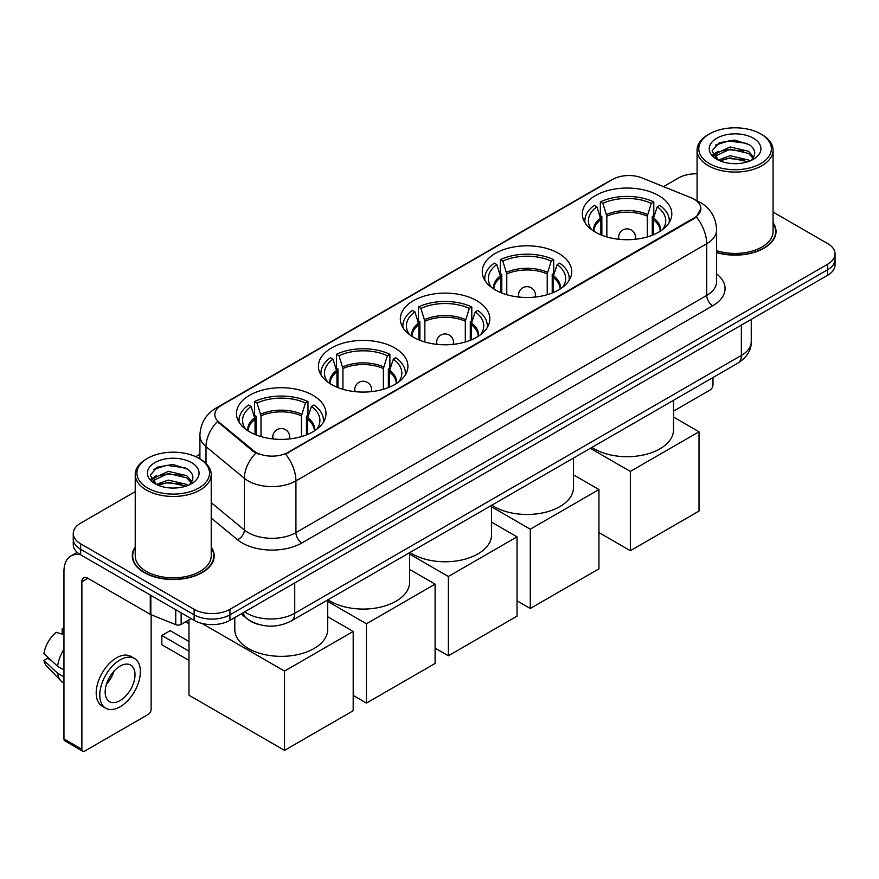 <?xml version="1.0" encoding="UTF-8"?>
<svg xmlns="http://www.w3.org/2000/svg" width="879" height="879" viewBox="0 0 879 879"><rect width="100%" height="100%" fill="white"/><g stroke="black" fill="none" stroke-linecap="round" stroke-linejoin="round"><path stroke-width="1.32" d="M312.88 395.275A44.752 25.843 0 0 0 264.118 389.672A44.752 25.843 0 0 0 236.484 413.537A44.752 25.843 0 0 0 249.592 431.809A44.752 25.843 0 0 0 298.366 437.412A44.752 25.843 0 0 0 325.988 413.537A44.752 25.843 0 0 0 312.88 395.275M558.648 253.383A44.752 25.843 0 0 0 509.875 247.779A44.752 25.843 0 0 0 482.241 271.655A44.752 25.843 0 0 0 495.349 289.927A44.752 25.843 0 0 0 544.123 295.52A44.752 25.843 0 0 0 571.757 271.655A44.752 25.843 0 0 0 558.648 253.383M476.726 300.684A44.752 25.843 0 0 0 427.952 295.08A44.752 25.843 0 0 0 400.33 318.945A44.752 25.843 0 0 0 413.438 337.217A44.752 25.843 0 0 0 462.2 342.821A44.752 25.843 0 0 0 489.834 318.945A44.752 25.843 0 0 0 476.726 300.684M394.803 347.974A44.752 25.843 0 0 0 346.029 342.37A44.752 25.843 0 0 0 318.407 366.246A44.752 25.843 0 0 0 331.515 384.519A44.752 25.843 0 0 0 380.288 390.111A44.752 25.843 0 0 0 407.911 366.246A44.752 25.843 0 0 0 394.803 347.974M658.712 195.61A44.752 25.843 0 0 0 609.949 190.007A44.752 25.843 0 0 0 582.316 213.883A44.752 25.843 0 0 0 595.424 232.144A44.752 25.843 0 0 0 644.197 237.748A44.752 25.843 0 0 0 671.82 213.883A44.752 25.843 0 0 0 658.712 195.61M694.179 199.258A22.799 13.163 0 0 0 691.136 197.786L641.978 177.91A22.799 13.163 0 0 0 612.773 179.382L221.497 405.285A22.799 13.163 0 0 0 214.817 414.591A22.799 13.163 0 0 0 218.948 422.14L253.372 450.531A22.799 13.163 0 0 0 288.169 452.289L694.179 217.871A22.799 13.163 0 0 0 700.86 208.565A22.799 13.163 0 0 0 694.179 199.258M258.47 624.387A25.337 14.624 180 0 1 248.241 619.596M135.234 547.057A40.95 23.645 0 0 0 132.279 555.88A40.95 23.645 0 0 0 144.266 572.603A40.95 23.645 0 0 0 188.897 577.723A40.95 23.645 0 0 0 214.179 555.88A40.95 23.645 0 0 0 211.224 547.057M132.696 558.011A40.95 23.645 0 0 0 132.553 558.637M700.86 208.565L696.388 216.948L694.179 218.552L285.598 454.124A29.556 17.064 60 0 1 295.926 480.901A33.776 19.503 180 0 1 248.164 480.901A33.776 19.503 180 0 1 244.373 478.297L206.016 446.664A33.776 19.503 180 0 1 199.907 435.479L199.907 458.904M135.234 491.636L80.681 523.126A25.337 14.624 0 0 0 73.265 533.476L73.265 544.508A25.337 14.624 0 0 0 80.681 554.847L194.127 620.343L194.127 614.828A25.337 14.624 0 0 0 229.946 614.828L827.633 269.754A25.337 14.624 0 0 0 835.05 259.415A25.337 14.624 0 0 1 827.633 269.754L229.946 614.828A25.337 14.624 0 0 1 194.127 614.828L80.681 549.331L194.127 614.828L194.127 609.312A25.337 14.624 0 0 0 229.946 609.312L827.633 264.238A25.337 14.624 0 0 0 835.05 253.899A25.337 14.624 0 0 0 827.633 243.56L773.08 212.07M73.265 538.992A25.337 14.624 0 0 0 80.681 549.331A25.337 14.624 0 0 1 73.265 538.992M258.492 454.124L253.372 451.531L217.41 421.59A29.556 19.767 129.5 0 0 206.016 446.664L206.016 463.431M716.616 252.603A40.95 23.645 0 0 0 776.036 231.496A40.95 23.645 0 0 0 773.08 222.673M697.08 173.789A25.337 14.624 0 0 0 678.357 178.063L663.524 186.623M199.907 454.289L195.742 456.695M73.265 533.476A25.337 14.624 0 0 0 80.681 543.815L194.127 609.312M213.905 558.637A40.95 23.645 0 0 0 213.762 558.011M775.761 234.253A40.95 23.645 0 0 0 775.619 233.627M194.127 620.343A25.337 14.624 0 0 0 229.946 620.343L827.633 275.27A25.337 14.624 0 0 0 835.05 264.931L835.05 253.899M673.512 411.141L710.001 390.067A4.219 2.439 120 0 0 712.99 384.903L712.99 377.509M709.408 163.582A36.314 20.964 0 0 0 760.753 163.582A36.314 20.964 0 0 0 760.753 133.938L761.95 134.63A37.995 21.942 0 0 1 773.08 150.133A37.995 21.942 0 0 1 749.622 170.405A37.995 21.942 0 0 1 708.21 165.648A37.995 21.942 0 0 1 697.08 150.133A37.995 21.942 0 0 1 708.21 134.63L709.408 133.938A36.314 20.964 0 0 0 709.408 163.582M716.616 250.669A37.995 21.942 0 0 0 773.08 231.496L773.08 150.133M716.616 252.328A40.533 23.403 0 0 0 775.619 231.496A40.533 23.403 0 0 0 773.08 223.354M718.187 160.044L730.141 155.704L748.578 160.011L749.886 160.989M720 160.868L730.141 157.89L747.842 161.736M717.857 159.879L716 155.781L716.649 153.276L730.141 146.947L748.578 151.254L753.644 157.242M716.055 158.67L716 155.781M716.121 156.869L716.649 155.473L730.141 149.133L748.578 153.451L753.061 158.154M750.688 160.648A19.085 11.02 0 0 0 751.501 159.923C756.369 154.616 755.731 149.573 749.578 144.782L734.646 140.091L719.253 142.761L712.1 150.694L716.737 159.187M753.358 138.212A25.843 14.921 0 0 0 716.868 138.179A25.843 14.921 0 0 0 716.704 159.242A25.843 14.921 0 0 0 716.814 159.308A25.843 14.921 0 0 0 753.468 159.242A25.843 14.921 0 0 0 753.358 138.212M753.127 159.44L754.984 158.165M761.95 134.63L760.753 133.938A36.314 20.964 0 0 0 709.408 133.938M715.715 144.947L728.636 140.97L747.447 143.486M713.221 155.605L716.748 153.1M722.571 150.836L728.636 149.727L743.854 151.034M722.571 159.582L728.636 158.484L743.854 159.791M712.825 154.902L718.209 151.276M600.873 234.825L600.873 219.618L596.907 206.807A38.676 22.327 0 0 0 590.556 228.133A38.676 22.327 0 0 0 591.534 229.584M601.851 235.22L601.851 216.553L600.346 215.685L600.346 201.895A42.225 24.37 0 0 1 653.789 201.895L651.273 203.357A38.676 22.327 0 0 0 602.873 203.357L606.84 216.168L606.84 236.923M647.296 236.923L647.296 216.168L651.273 203.357M591.919 447.411A46.444 26.809 0 0 0 594.226 448.839A46.444 26.809 0 0 0 644.845 454.652A46.444 26.809 0 0 0 673.512 429.886L673.512 400.297M653.789 201.895L653.789 215.685L652.284 216.553L652.284 235.22M596.907 206.807L594.38 205.345A42.225 24.37 0 0 0 584.854 220.772A42.225 24.37 0 0 0 584.974 222.651M602.873 203.357L600.346 201.895M669.161 222.651A42.225 24.37 0 0 0 669.293 220.772A42.225 24.37 0 0 0 659.755 205.345L657.239 206.807L653.547 217.992L653.273 234.825M662.601 229.584A38.676 22.327 0 0 0 663.579 228.133A38.676 22.327 0 0 0 657.239 206.807M630.353 550.715L630.353 471.419L699.014 431.776L699.014 511.073L630.353 550.715L598.951 532.575M630.353 471.419L590.336 448.323M673.512 417.053L699.014 431.776M500.799 292.597L500.799 277.39L496.833 264.579A38.676 22.327 0 0 0 490.493 285.906A38.676 22.327 0 0 0 491.471 287.356M501.777 293.004L501.777 274.325L500.283 273.468L500.283 259.679A42.225 24.37 0 0 1 553.715 259.679L551.199 261.129A38.676 22.327 0 0 0 502.799 261.129L506.765 273.94L506.765 294.696M547.232 294.696L547.232 273.94L551.199 261.129M491.844 505.183A46.444 26.809 0 0 0 494.163 506.623A46.444 26.809 0 0 0 544.771 512.435A46.444 26.809 0 0 0 573.438 487.658L573.438 458.08M553.715 259.679L553.715 273.468L552.221 274.325L552.221 293.004M496.833 264.579L494.306 263.118A42.225 24.37 0 0 0 484.779 278.544A42.225 24.37 0 0 0 484.9 280.423M502.799 261.129L500.283 259.679M569.098 280.423A42.225 24.37 0 0 0 569.218 278.544A42.225 24.37 0 0 0 559.692 263.118L557.165 264.579L553.484 275.775L553.199 292.597M562.527 287.356A38.676 22.327 0 0 0 563.505 285.906A38.676 22.327 0 0 0 557.165 264.579M530.279 608.488L530.279 529.202L598.951 489.559L598.951 568.845L530.279 608.488L517.028 600.829M530.279 529.202L491.526 506.82M573.438 474.825L598.951 489.559M418.876 339.898L418.876 324.692L414.91 311.869A38.676 22.327 0 0 0 408.57 333.207A38.676 22.327 0 0 0 409.548 334.657M419.865 340.294L419.865 321.626L418.36 320.758L418.36 306.969A42.225 24.37 0 0 1 471.803 306.969L469.276 308.43A38.676 22.327 0 0 0 420.887 308.43L424.854 321.242L424.854 341.997M465.31 341.997L465.31 321.242L469.276 308.43M409.933 552.484A46.444 26.809 0 0 0 412.24 553.913A46.444 26.809 0 0 0 462.848 559.725A46.444 26.809 0 0 0 491.526 534.959L491.526 505.37M471.803 306.969L471.803 320.758L470.298 321.626L470.298 340.294M414.91 311.869L412.394 310.419A42.225 24.37 0 0 0 402.857 325.845A42.225 24.37 0 0 0 402.989 327.724M420.887 308.43L418.36 306.969M487.175 327.724A42.225 24.37 0 0 0 487.296 325.845A42.225 24.37 0 0 0 477.769 310.419L475.242 311.869L471.562 323.065L471.276 339.898M480.615 334.657A38.676 22.327 0 0 0 481.593 333.207A38.676 22.327 0 0 0 475.242 311.869M448.367 655.778L448.367 576.492L517.028 536.849L517.028 616.135L448.367 655.778L435.105 648.131M448.367 576.492L409.603 554.111M491.526 522.126L517.028 536.849M336.965 387.189L336.965 371.982L332.987 359.17A38.676 22.327 0 0 0 326.647 380.497A38.676 22.327 0 0 0 327.625 381.958M337.943 387.595L337.943 368.927L336.437 368.059L336.437 354.27A42.225 24.37 0 0 1 389.88 354.27L387.353 355.72A38.676 22.327 0 0 0 338.964 355.72L342.931 368.532L342.931 389.298M383.387 389.298L383.387 368.532L387.353 355.72M328.01 599.775A46.444 26.809 0 0 0 330.317 601.214A46.444 26.809 0 0 0 380.937 607.026A46.444 26.809 0 0 0 409.603 582.25L409.603 552.671M389.88 354.27L389.88 368.059L388.375 368.927L388.375 387.595M332.987 359.17L330.471 357.709A42.225 24.37 0 0 0 320.934 373.135A42.225 24.37 0 0 0 321.066 375.014M338.964 355.72L336.437 354.27M405.252 375.014A42.225 24.37 0 0 0 405.384 373.135A42.225 24.37 0 0 0 395.847 357.709L393.331 359.17L389.639 370.367L389.364 387.189M398.692 381.958A38.676 22.327 0 0 0 399.67 380.497A38.676 22.327 0 0 0 393.331 359.17M366.444 703.079L366.444 623.793L435.105 584.15L435.105 663.436L366.444 703.079L353.193 695.421M366.444 623.793L327.68 601.412M409.603 569.416L435.105 584.15M255.042 434.49L255.042 419.283L251.075 406.461A38.676 22.327 0 0 0 244.725 427.798A38.676 22.327 0 0 0 245.702 429.249M256.02 434.885L256.02 416.217L254.525 415.349L254.525 401.56A42.225 24.37 0 0 1 307.958 401.56L305.442 403.021A38.676 22.327 0 0 0 257.042 403.021L261.008 415.833L261.008 436.588M301.464 436.588L301.464 415.833L305.442 403.021M234.803 617.541L234.803 629.551A46.444 26.809 0 0 0 248.405 648.504A46.444 26.809 0 0 0 299.014 654.317A46.444 26.809 0 0 0 327.68 629.551L327.68 599.961M307.958 401.56L307.958 415.349L306.463 416.217L306.463 434.885M251.075 406.461L248.548 405.01A42.225 24.37 0 0 0 239.022 420.437A42.225 24.37 0 0 0 239.143 422.316M257.042 403.021L254.525 401.56M323.329 422.316A42.225 24.37 0 0 0 323.461 420.437A42.225 24.37 0 0 0 313.935 405.01L311.408 406.461L307.727 417.657L307.441 434.49M316.77 429.249A38.676 22.327 0 0 0 317.748 427.798A38.676 22.327 0 0 0 311.408 406.461M188.985 660.404L161.824 644.714L161.824 635.473L188.985 651.163M284.521 750.369L284.521 671.084L353.193 631.441L353.193 710.726L284.521 750.369L188.985 695.223L188.985 619.86M284.521 671.084L201.961 623.42M327.68 616.717L353.193 631.441M161.824 635.473L170.185 630.65L188.985 641.505M181.14 612.839L181.14 624.398L191.139 618.618M80.396 554.682A33.776 19.503 -120 0 0 70.957 555.935A33.776 19.503 -120 0 0 63.958 571.394L63.958 738.931L81.879 749.271L81.879 581.733A8.449 4.878 60 0 1 83.626 577.866A8.449 4.878 60 0 1 87.845 578.283L150.276 614.333L150.276 595.028M81.879 749.271A4.219 2.439 120 0 0 82.747 751.204L64.837 740.865A4.219 2.439 -60 0 1 63.958 738.931M82.747 751.204A4.219 2.439 120 0 0 84.856 750.996L148.144 714.451A4.219 2.439 120 0 0 151.133 709.287L151.133 614.718M181.14 624.398A4.219 2.439 180 0 1 175.734 624.661L150.836 614.608A4.219 2.439 180 0 1 150.276 614.333M120.082 700.596A21.107 12.185 120 0 0 133.883 681.994A21.107 12.185 120 0 0 130.641 665.073A21.107 12.185 120 0 0 120.082 666.117A21.107 12.185 120 0 0 106.293 684.73A21.107 12.185 120 0 0 109.534 701.64A21.107 12.185 120 0 0 120.082 700.596M106.447 684.236A21.107 12.185 120 0 0 114.028 671.106M63.958 629.43L62.167 628.881L62.167 633.122L63.958 634.155M134.443 658.492L130.861 656.426A28.71 16.58 120 0 0 116.5 657.855A28.71 16.58 120 0 0 97.745 683.148A28.71 16.58 120 0 0 102.151 706.156L105.733 708.221A28.71 16.58 120 0 0 120.082 706.804A28.71 16.58 120 0 0 138.838 681.5A28.71 16.58 120 0 0 134.443 658.492A28.71 16.58 120 0 0 120.082 659.92A28.71 16.58 120 0 0 101.327 685.213A28.71 16.58 120 0 0 105.733 708.221M63.958 649.163A27.864 16.086 120 0 0 57.618 666.337L43.95 653.547A21.953 12.68 120 0 1 56.201 632.331L63.958 634.682M63.958 669.996L57.618 666.337M51.345 660.47L47.62 658.316L43.95 660.437L57.618 673.226L63.958 676.896M57.618 673.226A27.864 16.086 120 0 0 61.058 681.016A27.864 16.086 120 0 0 63.167 682.675L63.958 683.126M63.958 628.386A21.953 12.68 120 0 0 62.167 628.881M43.95 660.437A21.953 12.68 120 0 0 46.543 665.908L61.058 681.016M147.551 487.966A36.314 20.964 0 0 0 198.907 487.966A36.314 20.964 0 0 0 198.907 458.322L200.093 459.014A37.995 21.942 0 0 1 211.224 474.517A37.995 21.942 0 0 1 187.765 494.789A37.995 21.942 0 0 1 146.353 490.032A37.995 21.942 0 0 1 135.234 474.517A37.995 21.942 0 0 1 146.353 459.014L147.551 458.322A36.314 20.964 0 0 0 147.551 487.966M135.234 474.517L135.234 555.88A37.995 21.942 0 0 0 146.353 571.394A37.995 21.942 0 0 0 187.765 576.152A37.995 21.942 0 0 0 211.224 555.88L211.224 474.517M135.234 547.738A40.533 23.403 0 0 0 132.696 555.88A40.533 23.403 0 0 0 144.563 572.427A40.533 23.403 0 0 0 188.743 577.503A40.533 23.403 0 0 0 213.762 555.88A40.533 23.403 0 0 0 211.224 547.738M156.33 484.428L168.285 480.088L186.722 484.395L188.029 485.373M158.143 485.252L168.285 482.274L185.985 486.12M156.001 484.263L154.144 480.165L154.792 477.66L168.285 471.331L186.722 475.638L191.787 481.626M154.199 483.054L154.144 480.165M154.264 481.252L154.792 479.857L168.285 473.517L186.722 477.835L191.204 482.538M188.842 485.032A19.085 11.02 0 0 0 189.644 484.307C194.512 479 193.874 473.957 187.721 469.166L172.789 464.475L157.396 467.156L150.243 475.078L154.88 483.571M191.501 462.596A25.843 14.921 0 0 0 155.012 462.563A25.843 14.921 0 0 0 154.847 483.626A25.843 14.921 0 0 0 154.957 483.692A25.843 14.921 0 0 0 191.611 483.626A25.843 14.921 0 0 0 191.501 462.596M191.27 483.824L193.127 482.549M200.093 459.014L198.907 458.322A36.314 20.964 0 0 0 147.551 458.322M153.858 469.331L166.79 465.354L185.59 467.87M151.364 479.989L154.891 477.484M160.714 475.22L166.79 474.111L181.997 475.418M160.714 483.966L166.79 482.868L181.997 484.175M150.968 479.286L156.352 475.671M218.948 422.14L218.948 423.14M253.372 450.531L253.372 451.531M288.169 452.289L288.169 452.971M694.179 217.871L694.179 218.552M716.616 273.918A42.225 24.37 180 0 1 712.693 305.782L301.904 542.947A8.449 4.878 60 0 1 295.926 532.608L706.716 295.443A33.776 19.503 0 0 0 716.616 281.654L716.616 229.946A33.776 19.503 180 0 1 706.716 243.736A29.556 17.064 -120 0 0 696.388 216.948M301.904 542.947A42.225 24.37 180 0 1 242.186 542.947A42.225 24.37 180 0 1 237.462 539.695L211.224 518.061M255.888 453.092A29.556 19.767 129.5 0 0 244.373 478.297L244.373 530.004A33.776 19.503 0 0 0 248.164 532.608A33.776 19.503 0 0 0 295.926 532.608L295.926 480.901L706.716 243.736L706.716 295.443A8.449 4.878 60 0 0 712.693 305.782M716.616 229.946C716.044 217.794 710.704 208.686 700.596 202.62L696.333 200.544A29.556 13.844 112 0 0 695.937 200.401M218.981 407.01A29.556 17.064 -120 0 0 215.926 408.164C205.818 414.229 200.478 423.337 199.907 435.479M215.926 408.164L610.29 180.481A29.556 17.064 60 0 1 612.531 179.525M229.946 609.312L229.946 620.343M827.633 264.238L827.633 275.27M80.681 543.815L80.681 554.847M211.224 502.667L244.373 530.004A8.449 5.648 -50.5 0 1 237.462 539.695M244.703 611.828A33.776 19.503 0 0 0 246.966 613.278A33.776 19.503 0 0 0 294.729 613.278L741.349 355.424A33.776 19.503 0 0 0 751.248 341.634C751.49 350.018 747.029 357.193 737.855 363.159L291.235 621.003A16.888 9.746 60 0 0 294.729 613.278L294.729 582.942M741.349 325.087L741.349 355.424A16.888 9.746 60 0 1 737.855 363.159M243.329 612.619A16.888 11.295 129.5 0 0 246.274 618.113L241.143 613.883M600.873 219.618A33.105 19.107 0 0 0 593.973 231.265M647.296 216.168A33.105 19.107 0 0 0 606.84 216.168M600.588 217.992A33.501 19.338 0 0 0 593.644 231.056M647.581 214.553A33.501 19.338 0 0 0 606.554 214.553M660.503 231.056A33.501 19.338 0 0 0 653.547 217.992M660.173 231.265A33.105 19.107 0 0 0 653.273 219.618M619.376 239.33A8.449 4.878 180 0 1 618.629 237.319L618.629 239.253M635.517 239.253L635.517 237.319A8.449 4.878 180 0 1 634.759 239.33M500.799 277.39A33.105 19.107 0 0 0 493.899 289.048M547.232 273.94A33.105 19.107 0 0 0 506.765 273.94M500.514 275.775A33.501 19.338 0 0 0 493.569 288.828M547.507 272.325A33.501 19.338 0 0 0 506.491 272.325M560.428 288.828A33.501 19.338 0 0 0 553.484 275.775M560.099 289.048A33.105 19.107 0 0 0 553.199 277.39M519.313 297.102A8.449 4.878 180 0 1 518.555 295.091L518.555 297.025M535.443 297.025L535.443 295.091A8.449 4.878 180 0 1 534.696 297.102M418.876 324.692A33.105 19.107 0 0 0 411.976 336.338M465.31 321.242A33.105 19.107 0 0 0 424.854 321.242M418.602 323.065A33.501 19.338 0 0 0 411.647 336.13M465.595 319.615A33.501 19.338 0 0 0 424.568 319.615M478.506 336.13A33.501 19.338 0 0 0 471.562 323.065M478.176 336.338A33.105 19.107 0 0 0 471.276 324.692M437.39 344.403A8.449 4.878 180 0 1 436.632 342.392L436.632 344.326M453.52 344.326L453.52 342.392A8.449 4.878 180 0 1 452.773 344.403M336.965 371.982A33.105 19.107 0 0 0 330.054 383.64M383.387 368.532A33.105 19.107 0 0 0 342.931 368.532M336.679 370.367A33.501 19.338 0 0 0 329.735 383.42M383.673 366.917A33.501 19.338 0 0 0 342.645 366.917M396.594 383.42A33.501 19.338 0 0 0 389.639 370.367M396.264 383.64A33.105 19.107 0 0 0 389.364 371.982M355.468 391.693A8.449 4.878 180 0 1 354.72 389.683L354.72 391.616M371.608 391.616L371.608 389.683A8.449 4.878 180 0 1 370.85 391.693M255.042 419.283A33.105 19.107 0 0 0 248.142 430.93M301.464 415.833A33.105 19.107 0 0 0 261.008 415.833M254.756 417.657A33.501 19.338 0 0 0 247.812 430.721M301.75 414.207A33.501 19.338 0 0 0 260.733 414.207M314.671 430.721A33.501 19.338 0 0 0 307.727 417.657M314.341 430.93A33.105 19.107 0 0 0 307.441 419.283M273.545 438.995A8.449 4.878 180 0 1 272.798 436.984L272.798 438.918M289.685 438.918L289.685 436.984A8.449 4.878 180 0 1 288.927 438.995M81.879 581.733L87.845 578.283M150.836 595.347L150.836 614.608M175.734 624.661L175.734 609.718M610.29 180.481L615.707 177.954M291.235 621.003C277.643 627.837 264.052 627.837 250.46 621.003L246.274 618.113M751.248 341.634L751.248 319.374M775.619 234.88L775.619 231.496M697.08 200.862L697.08 150.133M584.854 222.442L584.854 220.772M669.293 222.442L669.293 220.772M635.517 237.319A8.449 8.449 0 0 0 622.848 230.001A8.449 8.449 0 0 0 618.629 237.319M484.779 280.225L484.779 278.544M569.218 280.225L569.218 278.544M535.443 295.091A8.449 8.449 0 0 0 522.774 287.785A8.449 8.449 0 0 0 518.555 295.091M402.857 327.515L402.857 325.845M487.296 327.515L487.296 325.845M453.52 342.392A8.449 8.449 0 0 0 440.862 335.075A8.449 8.449 0 0 0 436.632 342.392M320.934 374.817L320.934 373.135M405.384 374.817L405.384 373.135M371.608 389.683A8.449 8.449 0 0 0 358.94 382.376A8.449 8.449 0 0 0 354.72 389.683M239.022 422.107L239.022 420.437M323.461 422.107L323.461 420.437M289.685 436.984A8.449 8.449 0 0 0 277.017 429.666A8.449 8.449 0 0 0 272.798 436.984M188.985 623.727L185.634 621.794M70.957 555.935L77.187 552.331M213.762 559.264L213.762 555.88M132.696 559.264L132.696 555.88"/></g></svg>
